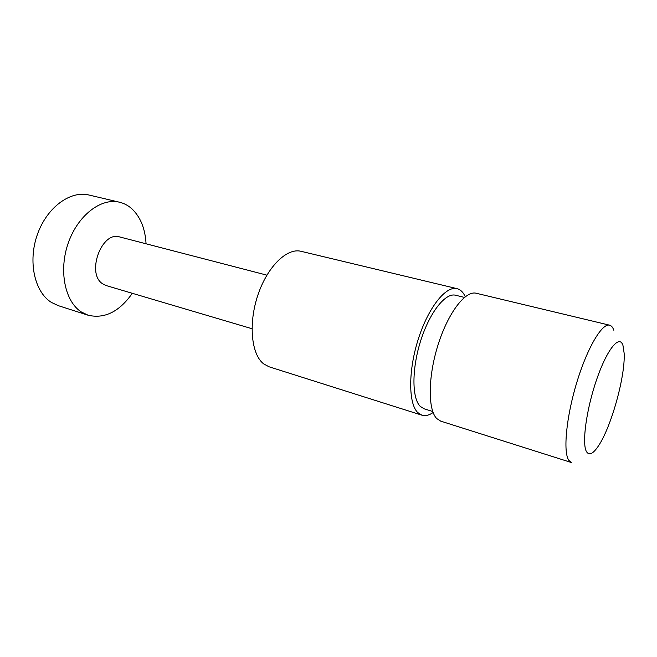 <?xml version="1.0" encoding="UTF-8"?>
<svg xmlns="http://www.w3.org/2000/svg" width="657" height="657" viewBox="0 0 657 657"><rect width="100%" height="100%" fill="white"/><g stroke="black" fill="none" stroke-linecap="round" stroke-linejoin="round"><path stroke-width="0.99" d="M119.484 202.208L88.941 195.014C70.348 190.333 46.918 207.333 37.408 234.434C27.725 261.461 34.525 291.889 51.303 302.36L58.227 305.636L88.104 315.22L81.32 311.96C64.895 301.497 58.489 270.553 68.303 242.885C77.961 215.143 101.244 197.593 119.484 202.208C123.959 203.292 127.992 205.395 131.581 208.54C140.376 216.728 145.197 228.472 146.059 243.788M266.873 275.143L119.681 236.947C101.728 230.656 86.01 273.534 102.632 283.808L106.179 285.565L252.001 328.722M457.026 288.653L301.062 251.311C286.994 247.607 267.366 266.594 257.864 295.141C248.239 323.63 251.294 354.435 263.646 363.871L269 366.77L421.901 415.183L417.737 412.547C408.342 403.538 408.178 370.573 418.312 339.045C428.348 307.46 445.906 285.598 457.026 288.653C459.703 289.318 461.961 291.108 463.817 294.007L465.271 296.709M622.967 345.459C619.526 334.175 607.24 348.9 596.843 378.982C586.389 408.941 581.659 443.935 586.537 451.737C589.173 455.769 593.115 453.872 598.363 446.037C611.232 427.231 625.472 375.952 624.142 353.203L622.967 345.459M609.597 325.182L476.226 293.252C465.517 290.287 448.263 312.518 438.17 344.482C427.978 376.387 427.748 409.607 436.724 418.55L440.716 421.145L571.459 462.544L568.765 460.261C562.983 451.893 566.26 416.981 576.805 382.423C587.284 347.808 602.083 322.932 609.597 325.182C611.412 325.65 612.817 327.334 613.819 330.233M464.417 297.399L455.547 295.239C445.553 292.472 429.842 312.059 420.841 340.277C411.758 368.429 411.791 398.035 420.16 406.305L424.028 408.777L432.733 411.504M433.119 412.53C429.046 415.314 425.301 416.201 421.901 415.183M132.312 293.301C119.311 311.755 104.57 319.064 88.104 315.22"/></g></svg>
